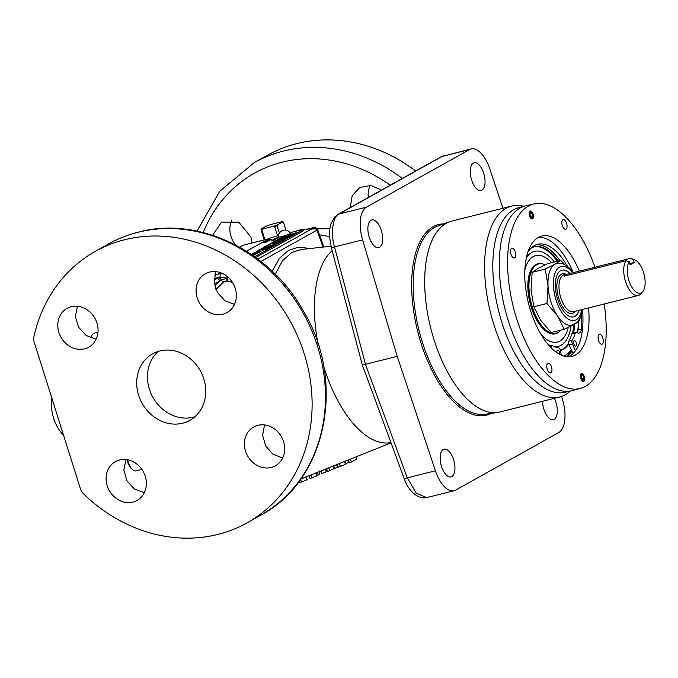 <?xml version="1.0" encoding="UTF-8"?>
<svg xmlns="http://www.w3.org/2000/svg" width="678" height="678" viewBox="0 0 678 678"><rect width="100%" height="100%" fill="white"/><g stroke="black" fill="none" stroke-linecap="round" stroke-linejoin="round"><path stroke-width="1.02" d="M566.155 356.62A61.834 29.171 75.9 0 0 567.554 355.526L571.749 350.585M577.571 331.881A59.817 28.222 75.9 0 0 578.393 322.372A58.028 27.374 -104.1 0 1 578.02 329.983A8.721 4.11 -104.1 0 1 577.571 331.881A8.721 4.11 -104.1 0 1 577.198 332.661M563.706 356.06A59.817 28.222 75.9 0 0 571.3 349.636L573.122 353.518M566.41 356.662A62.02 29.264 75.9 0 0 571.791 350.679M571.969 351.06A62.02 29.264 -104.1 0 1 566.681 356.696M568.579 343.288A53.418 25.205 75.9 0 1 560.418 350.382A53.418 25.205 75.9 0 0 568.783 344.127A2.797 1.322 75.9 0 0 569.037 344.797L571.3 349.636M561.291 355.162L560.469 350.636A2.797 1.322 75.9 0 0 560.291 349.916A2.797 1.322 75.9 0 0 558.68 347.856A51.426 24.264 -104.1 0 1 552.528 345.644A2.797 1.322 75.9 0 0 551.943 345.534A2.797 1.322 75.9 0 0 551.231 346.577A8.721 4.11 -104.1 0 1 550.951 347.653M573.503 332.729A53.418 25.205 75.9 0 0 574.851 324.042M572.613 332.957A53.418 25.205 75.9 0 0 573.935 324.516M548.112 344.534A48.994 23.111 75.9 0 0 550.833 345.814M554.579 346.67A48.994 23.111 75.9 0 0 571.105 325.94M559.706 354.399A2.797 1.322 75.9 0 0 559.486 352.128A2.797 1.322 75.9 0 0 557.63 350.085A2.797 1.322 75.9 0 0 556.943 352.721M576.283 342.754A2.797 1.322 75.9 0 0 574.419 340.703A2.797 1.322 75.9 0 0 573.919 344.077A2.797 1.322 75.9 0 0 575.783 346.127A2.797 1.322 75.9 0 0 576.283 342.754M527.933 252.038A58.028 27.374 -104.1 0 1 537.629 244.3A58.028 27.374 -104.1 0 1 567.503 266.378M581.538 314.185A58.028 27.374 -104.1 0 1 581.41 329.135L581.41 329.135A8.721 4.11 -104.1 0 1 579.097 333.042A8.721 4.11 -104.1 0 1 576.724 332.339A2.797 1.322 75.9 0 0 575.969 332.11A2.797 1.322 75.9 0 0 575.317 332.915A51.426 24.264 -104.1 0 1 572.19 340.305A2.797 1.322 75.9 0 0 572.427 343.949L575.419 350.704A62.02 29.264 -104.1 0 1 568.766 356.806M573.91 324.448L564.189 329.271L557.519 315.897A31.764 14.984 -104.1 0 0 572.13 325.16L577.105 322.304L578.52 320.66L581.351 314.838L582.47 309.456A62.02 29.264 -104.1 0 1 575.571 350.67M538.891 237.173A62.02 29.264 -104.1 0 1 573.207 272.497M588.555 307.939A62.02 29.264 -104.1 0 1 571.978 356.391A62.02 29.264 -104.1 0 1 530.662 310.888A62.02 29.264 -104.1 0 1 541.849 236.063A62.02 29.264 -104.1 0 1 579.359 271.132M535.959 244.834A58.028 27.374 -104.1 0 1 559.935 260.598M557.257 261.276A53.418 25.205 75.9 0 0 534.018 246.902M554.401 261.988A48.994 23.111 75.9 0 0 526.382 257.767M551.612 262.683A44.562 21.026 75.9 0 0 524.874 270.047M540.993 334.415A44.562 21.026 75.9 0 0 568.283 327.347M558.825 332A36.104 17.035 -104.1 0 1 531.264 307.354A36.104 17.035 -104.1 0 1 541.747 263.776M545.231 264.81A35.714 16.848 75.9 0 0 538.764 263.954L538.052 264.132A35.714 16.848 75.9 0 0 531.611 307.219A35.714 16.848 75.9 0 0 555.401 333.415L556.113 333.237A35.714 16.848 75.9 0 0 560.892 330.101M538.764 263.954A35.714 16.848 75.9 0 0 532.323 307.041A35.714 16.848 75.9 0 0 556.113 333.237M558.147 261.047A53.418 25.205 75.9 0 0 534.467 246.784A53.418 25.205 75.9 0 0 530.772 248.394M578.393 321.626A58.028 27.374 -104.1 0 1 578.393 322.372M575.969 332.11L572.579 332.966A2.797 1.322 75.9 0 0 571.927 333.762A51.426 24.264 -104.1 0 1 568.8 341.161A2.797 1.322 75.9 0 0 568.783 344.127M578.02 329.983L581.41 329.135M551.494 366.84A5.017 2.365 75.9 0 0 548.146 363.162A5.017 2.365 75.9 0 0 547.239 369.213A5.017 2.365 75.9 0 0 550.587 372.9A5.017 2.365 75.9 0 0 551.494 366.84M584.292 376.519A4.144 1.958 75.9 0 0 581.529 373.485A4.144 1.958 75.9 0 0 580.783 378.477A4.144 1.958 75.9 0 0 583.546 381.519A4.144 1.958 75.9 0 0 584.292 376.519M602.827 338.178A5.017 2.365 75.9 0 0 599.479 334.491A5.017 2.365 75.9 0 0 598.572 340.551A5.017 2.365 75.9 0 0 601.92 344.229A5.017 2.365 75.9 0 0 602.827 338.178M566.579 223.24A5.017 2.365 75.9 0 0 563.24 219.553A5.017 2.365 75.9 0 0 562.333 225.613A5.017 2.365 75.9 0 0 565.681 229.291A5.017 2.365 75.9 0 0 566.579 223.24M533.044 213.977A4.144 1.958 75.9 0 0 530.281 210.934A4.144 1.958 75.9 0 0 529.535 215.935A4.144 1.958 75.9 0 0 532.289 218.969A4.144 1.958 75.9 0 0 533.044 213.977M515.255 251.902A5.017 2.365 75.9 0 0 511.907 248.224A5.017 2.365 75.9 0 0 511 254.275A5.017 2.365 75.9 0 0 514.348 257.962A5.017 2.365 75.9 0 0 515.255 251.902M594.987 267.217A95.115 44.875 75.9 0 0 534.222 203.866A95.115 44.875 75.9 0 0 516.653 318.711A95.115 44.875 75.9 0 0 580.419 388.384A95.115 44.875 75.9 0 0 604.191 304.024M534.222 203.866L525.925 205.765A95.284 44.951 75.9 0 0 525.103 205.968A95.284 44.951 75.9 0 0 508.322 320.813A95.284 44.951 75.9 0 0 571.393 390.816A95.284 44.951 75.9 0 0 572.207 390.613L580.419 388.384M571.393 390.816L564.842 392.325A95.149 44.892 -104.1 0 1 501.864 322.414A95.149 44.892 -104.1 0 1 518.619 207.731L525.103 205.968M533.23 217.121A4.144 1.958 -104.1 0 1 533.213 217.223A4.144 1.958 -104.1 0 1 532.205 218.986M584.478 379.672A4.144 1.958 -104.1 0 1 584.47 379.773A4.144 1.958 -104.1 0 1 583.461 381.536M580.902 378.417A3.865 1.822 75.9 0 0 582.936 381.222A3.865 1.822 75.9 0 0 584.495 379.578A3.865 1.822 75.9 0 0 584.173 376.587A3.865 1.822 75.9 0 0 583.283 374.748A3.865 1.822 75.9 0 0 580.97 374.248A3.865 1.822 75.9 0 0 580.902 378.417M581.453 373.51A4.144 1.958 -104.1 0 1 583.173 374.587A4.144 1.958 -104.1 0 1 583.224 374.671M581.944 379.366L583.36 380.104L583.961 378.239L583.139 375.637A2.754 1.297 75.9 0 0 581.716 374.892A2.754 1.297 75.9 0 0 581.3 375.417A2.754 1.297 75.9 0 0 581.122 376.756A2.754 1.297 75.9 0 0 581.944 379.366A2.754 1.297 75.9 0 0 582.427 379.926A2.754 1.297 75.9 0 0 583.36 380.104A2.754 1.297 75.9 0 0 583.961 378.239A2.754 1.297 75.9 0 0 583.699 376.849A2.754 1.297 75.9 0 0 583.139 375.637L581.131 376.137M583.961 378.239L581.716 378.994M581.114 376.663L581.783 378.782M583.139 375.637L581.716 374.892L581.368 375.366M581.122 376.849A2.381 1.127 -104.1 0 1 581.377 377.485A2.381 1.127 -104.1 0 1 581.597 378.739M529.654 215.867A3.865 1.822 75.9 0 0 531.688 218.672A3.865 1.822 75.9 0 0 533.247 217.028A3.865 1.822 75.9 0 0 532.925 214.036A3.865 1.822 75.9 0 0 532.035 212.197A3.865 1.822 75.9 0 0 529.721 211.697A3.865 1.822 75.9 0 0 529.654 215.867M530.196 210.96A4.144 1.958 -104.1 0 1 531.916 212.044A4.144 1.958 -104.1 0 1 531.976 212.121M530.688 216.816L532.111 217.562L532.705 215.689L531.883 213.087A2.754 1.297 75.9 0 0 530.467 212.35A2.754 1.297 75.9 0 0 530.052 212.867A2.754 1.297 75.9 0 0 529.865 214.214A2.754 1.297 75.9 0 0 530.688 216.816A2.754 1.297 75.9 0 0 531.179 217.375A2.754 1.297 75.9 0 0 532.111 217.562A2.754 1.297 75.9 0 0 532.705 215.689A2.754 1.297 75.9 0 0 532.45 214.299A2.754 1.297 75.9 0 0 531.883 213.087L529.882 213.587M532.705 215.689L530.467 216.443M529.865 214.112L530.535 216.24M531.883 213.087L530.467 212.35L530.12 212.816M529.874 214.307A2.381 1.127 -104.1 0 1 530.12 214.934A2.381 1.127 -104.1 0 1 530.349 216.189M523.84 206.315A98.429 46.443 75.9 0 0 511.712 206.078A98.429 46.443 75.9 0 0 493.948 324.83A98.429 46.443 75.9 0 0 559.52 397.045A98.429 46.443 75.9 0 0 570.113 391.113M511.712 206.078L451.811 221.07A98.429 46.443 75.9 0 0 449.734 221.706A98.429 46.443 75.9 0 0 434.056 339.822A98.429 46.443 75.9 0 0 497.491 412.461A98.429 46.443 75.9 0 0 499.627 412.038L559.52 397.045M381.307 230.427A14.28 6.738 75.9 0 0 371.798 219.952A14.28 6.738 75.9 0 0 369.222 237.181A14.28 6.738 75.9 0 0 378.731 247.656A14.28 6.738 75.9 0 0 381.307 230.427M483.694 173.254A14.28 6.738 75.9 0 0 474.176 162.771A14.28 6.738 75.9 0 0 471.608 180.001A14.28 6.738 75.9 0 0 481.117 190.476A14.28 6.738 75.9 0 0 483.694 173.254M542.536 401.3A14.28 6.738 75.9 0 0 543.883 409.258A14.28 6.738 75.9 0 0 553.401 419.733A14.28 6.738 75.9 0 0 555.977 402.503A14.28 6.738 75.9 0 0 554.29 398.35M453.59 459.684A14.28 6.738 75.9 0 0 444.082 449.2A14.28 6.738 75.9 0 0 441.505 466.43A14.28 6.738 75.9 0 0 451.014 476.905A14.28 6.738 75.9 0 0 453.59 459.684M561.587 396.418L562.587 399.774A28.459 13.424 -104.1 0 1 558.757 432.53L455.65 490.109A28.459 13.424 -104.1 0 1 454.057 490.745A28.459 13.424 -104.1 0 1 435.403 470.803L397.206 356.357L362.603 239.91A28.459 13.424 -104.1 0 1 366.434 207.154L469.54 149.575A28.459 13.424 -104.1 0 1 471.134 148.94A28.459 13.424 -104.1 0 1 489.787 168.881L502.932 208.273M397.206 356.357L365.467 364.306C362.493 365.001 361.611 364.959 362.84 364.171M362.603 239.91L334.508 246.945A6.102 0.593 165.2 0 1 331.254 247.258L362.238 364.705L404.105 478.304C407.563 489.499 417.462 499.872 426.606 497.618L416.182 493.075L407.309 477.837L435.403 470.803M404.105 478.304A6.102 0.763 -20.2 0 0 407.309 477.837L365.467 364.306L334.508 246.945C330.415 233.935 332.83 216.163 338.983 214.028L366.434 207.154M471.134 148.94L442.09 156.448L338.983 214.028A6.102 5.331 60.8 0 0 337.83 214.485L334.779 216.909L331.025 223.596L329.915 228.41L329.635 237.537L331.254 247.258M390.926 442.539A101.632 47.952 -104.1 0 1 324.067 367.781A101.632 47.952 -104.1 0 1 323.779 366.857M318.05 344.026A101.632 47.952 -104.1 0 1 332.152 250.665M330.991 246.207L301.074 249.504L291.76 252.487L282.353 260.911L275.276 274.243M295.32 231.334L302.117 229.189L329.881 228.664M329.567 236.529L319.507 234.859M251.936 242.97L250.911 237.029L238.766 222.147L221.553 222.096L212.604 235.266M235.69 245.038A22.23 19.442 60.8 0 1 230.986 236.436A22.23 19.442 60.8 0 1 231.893 220.062M402.342 178.458A155.499 135.998 -119.2 0 0 283.506 151.058A155.499 135.998 -119.2 0 0 254.157 162.669L267.488 155.22A155.499 135.998 60.8 0 1 296.845 143.609A155.499 135.998 60.8 0 1 415.673 171.009M381.553 190.069L370.688 185.408L359.755 187.518L352.162 195.756L350.28 207.527M255.708 257.504L303.142 231.012L303.074 229.605L301.456 229.8L290.125 232.639M282.65 458.006L272.997 454.235L265.7 445.971L262.623 435.327L264.505 424.928M234.469 304.456L224.749 300.6L217.341 292.371L214.138 281.862L215.935 271.649M222.867 314.211A22.23 19.442 -119.2 0 0 227.062 312.55A22.23 19.442 -119.2 0 0 234.342 285.972A22.23 19.442 -119.2 0 0 209.578 272.073A22.23 19.442 -119.2 0 0 205.383 273.734A22.23 19.442 -119.2 0 0 198.103 300.312A22.23 19.442 -119.2 0 0 222.867 314.211M271.183 467.464A22.23 19.442 -119.2 0 0 275.387 465.803A22.23 19.442 -119.2 0 0 282.658 439.225A22.23 19.442 -119.2 0 0 257.903 425.326A22.23 19.442 -119.2 0 0 253.699 426.987A22.23 19.442 -119.2 0 0 246.428 453.565A22.23 19.442 -119.2 0 0 271.183 467.464M232.385 282.302L226.613 281.065L223.816 281.811L215.935 289.464M217.697 534.459A155.499 135.998 -119.2 0 0 247.046 522.848A155.499 135.998 -119.2 0 0 297.956 336.941A155.499 135.998 -119.2 0 0 124.769 239.707A155.499 135.998 -119.2 0 0 95.412 251.318A155.499 135.998 -119.2 0 0 33.9 336.864A9.653 8.441 -119.2 0 0 34.171 342.043L80.546 489.143A9.653 8.441 -119.2 0 0 83.352 493.694A155.499 135.998 -119.2 0 0 217.697 534.459M96.115 339.195L86.114 335.466L78.563 327.22L75.402 316.601L77.428 306.253M144.312 492.711L134.388 489.033L126.922 480.753L123.854 470.024L125.955 459.523M84.564 348.839A22.23 19.442 -119.2 0 0 88.767 347.178A22.23 19.442 -119.2 0 0 96.039 320.601A22.23 19.442 -119.2 0 0 71.283 306.702A22.23 19.442 -119.2 0 0 67.08 308.363A22.23 19.442 -119.2 0 0 59.808 334.94A22.23 19.442 -119.2 0 0 84.564 348.839M132.888 502.093A22.23 19.442 -119.2 0 0 137.083 500.432A22.23 19.442 -119.2 0 0 144.363 473.854A22.23 19.442 -119.2 0 0 119.599 459.955A22.23 19.442 -119.2 0 0 115.404 461.608A22.23 19.442 -119.2 0 0 108.124 488.194A22.23 19.442 -119.2 0 0 132.888 502.093M227.02 276.336L227.867 277.641A3.051 1.246 -80.3 0 1 226.613 281.065L226.808 278.014L219.486 277.26A3.051 1.441 75.9 0 0 219.901 273.751L223.376 273.954M223.816 281.811A3.051 2.602 45.6 0 1 221.223 279.963L228.656 277.777M216.511 288.938A3.051 2.602 45.5 0 1 215.629 288.692M217.841 278.048A3.051 2.653 -118.9 0 1 221.223 279.963L219.825 281.023A3.051 2.67 -119.2 0 0 216.333 278.887L219.486 277.26L214.146 278.599M299.659 482.668L301.507 482.024L300.634 479.244M301.507 482.024L306.685 479.855L305.795 477.024M310.143 478.49L312.05 477.795L311.134 474.88M312.05 477.795L316.787 475.829L315.889 472.981M316.787 475.829L318.228 475.058L317.389 472.38M318.228 475.058L319.846 474.227L319.05 471.71M319.846 474.227L319.279 470.998M321.084 470.896L321.914 473.549L326.16 471.846L325.321 469.193M326.16 471.846L326.703 471.524L325.898 468.964M327.821 471.413L337.415 467.184L336.627 464.667M329.686 470.735L328.762 467.82M334.33 468.812L333.423 465.947M338.602 467.057L340.39 466.447L339.466 463.532M340.39 466.447L345.441 464.337L344.543 461.498M345.721 463.616L348.89 462.345L348.17 460.04M348.89 462.345L349.416 461.972M348.238 460.015L349.153 462.913L351.357 462.049L350.441 459.133M351.357 462.049L356.73 459.048L356.052 456.887M349.229 462.896L348.314 459.981M368.332 197.451A22.23 19.442 60.8 0 1 370.23 185.357M138.634 395.249A38.112 33.332 60.8 0 1 152.652 353.806A38.112 33.332 60.8 0 1 203.832 378.917A38.112 33.332 60.8 0 1 189.815 420.36A38.112 33.332 60.8 0 1 138.634 395.249M158.347 351.374A38.112 33.332 -119.2 0 0 149.389 389.24A38.112 33.332 -119.2 0 0 194.874 416.784M264.945 239.707L261.835 229.834L262.53 229.037A11.416 1.271 162.5 0 1 261.267 228.969L266.742 225.91A11.416 1.271 162.5 0 1 270.488 224.596L281.565 221.816A11.416 1.271 162.5 0 1 282.819 221.884L283.438 222.223L285.947 230.156M279.404 233.088L277.09 225.766L277.344 224.943L282.828 221.884A11.416 1.271 162.5 0 1 282.828 221.884L283.438 222.223M277.09 225.766A12.026 1.339 162.5 0 1 274.658 226.621L277.548 235.783M277.344 224.943A11.416 1.271 162.5 0 1 273.607 226.266L274.658 226.621M261.835 229.834A12.026 1.339 162.5 0 1 261.013 229.791L264.2 239.902M261.267 228.969L261.013 229.791M262.53 229.037L273.607 226.266M97.979 332.212L94.234 333.152A11.907 5.619 75.9 0 0 91.767 335.678A11.907 5.619 75.9 0 0 91.132 338.042M90.911 337.966A10.721 5.06 -104.1 0 1 91.284 336.839L91.767 335.678M127.6 459.777A11.907 5.619 75.9 0 0 128.227 462.15A11.907 5.619 75.9 0 0 132.795 469.82A11.907 5.619 75.9 0 0 136.159 470.888L141.914 469.447M132.795 469.82L131.82 469.032A10.721 5.06 -104.1 0 1 127.71 462.125A10.721 5.06 -104.1 0 1 127.091 459.684M573.317 272.649L569.63 268.234L564.367 264.454L562.342 263.683L556.697 263.539A31.764 14.984 -104.1 0 0 554.926 264.242L545.205 269.073L548.027 285.802L546.934 303.507L557.519 315.897A31.764 14.984 -104.1 0 1 550.968 301.854A31.764 14.984 -104.1 0 1 548.027 285.802A31.764 14.984 -104.1 0 1 554.926 264.242L560.723 260.403L547.671 263.674L537.951 268.496L532.145 272.344L531.052 290.048L533.874 306.778L540.544 320.152L551.129 332.542L564.189 329.271M580.071 318.092L579.707 320.609L576.241 323.075M570.071 273.463A24.094 11.365 75.9 0 0 561.96 270.124A24.094 11.365 75.9 0 0 557.613 299.193A24.094 11.365 75.9 0 0 573.664 316.872A24.094 11.365 75.9 0 0 579.19 310.278M561.825 270.158A24.094 11.365 -104.1 0 1 569.808 273.522M560.723 260.403L564.918 264.725M546.934 303.507L533.874 306.778M545.205 269.073L532.145 272.344M578.936 310.346A24.094 11.365 -104.1 0 1 573.537 316.906M575.393 311.227A20.399 9.628 -104.1 0 1 572.376 313.389A20.399 9.628 -104.1 0 1 558.782 298.422A20.399 9.628 -104.1 0 1 562.46 273.802A20.399 9.628 -104.1 0 1 566.147 274.285M565.384 274.471A20.399 9.628 75.9 0 0 562.087 273.912M571.986 313.465A20.399 9.628 75.9 0 0 572.757 313.126A20.399 9.628 75.9 0 0 574.63 311.422M630.099 258.428A19.043 8.983 -104.1 0 1 631.879 258.784L634.642 259.818A17.281 8.153 75.9 0 0 633.252 259.505L630.099 258.428L565.138 274.692L564.494 276.107L626.048 260.691L629.201 261.767A17.281 8.153 75.9 0 0 630.269 284.15A17.281 8.153 75.9 0 0 642.625 291.709A17.281 8.153 75.9 0 0 644.1 274.395A17.281 8.153 75.9 0 0 634.642 259.818M642.625 291.709L640.676 293.921A19.043 8.983 -104.1 0 1 639.269 295.074A19.043 8.983 -104.1 0 1 638.21 295.506A19.043 8.983 -104.1 0 1 625.904 282.667A19.043 8.983 -104.1 0 1 626.048 260.691M629.201 261.767L630.15 264.784L634.201 262.522L633.252 259.505M571.579 274.327A63.52 55.554 60.8 0 1 568.545 273.844M634.201 262.522L629.786 263.623M254.657 256.742L303.074 229.605M278.455 235.554L270.175 238.029L246.495 251.25M289.87 233.724A6.356 0.712 -17.5 0 0 290.481 233.156A6.56 6.56 0 0 0 278.37 236.978A6.356 0.712 -17.5 0 0 283.073 236.232A6.356 0.712 -17.5 0 0 289.87 233.724M272.302 240.351L271.463 240.605M274.293 238.987L277.531 238.173L273.387 239.554M264.564 242.309L263.742 242.563M268.056 240.114L271.293 239.3L267.988 240.207M251.708 254.674L252.318 254.487L251.606 254.606M252.919 254.148L251.453 254.496M251.352 254.233L254.835 253.089L251.352 254.233M252.758 253.445L256.233 252.301L252.758 253.445M254.157 252.665L257.64 251.521L254.157 252.665M258.462 250.419L257.954 250.597M261.649 248.843L260.801 249.165L261.649 248.843M264.657 247.165L263.81 247.487L264.657 247.165M268.412 244.877L267.81 245.038M271.929 242.919L271.319 243.08M272.497 242.427L274.861 241.902L272.446 242.504M275.234 240.893L277.607 240.368L274.649 241.275M276.149 240.385L278.522 239.859L275.565 240.766M277.116 240.02L276.497 240.241M278.039 239.326L280.412 238.8L277.997 239.41M280.514 238.122L279.895 238.342M282.701 236.724L285.074 236.198L282.048 237.147M252.852 255.47L254.589 254.869L252.623 255.301M254.225 254.165L257.521 253.233L254.225 254.165M255.25 253.589L257.937 252.996L255.174 253.691M255.496 253.453L259.14 252.326L255.496 253.453M259.174 251.597L258.445 251.86M273.192 245.622L267.615 246.75L266.607 247.309L270.59 246.512L266.056 247.614L264.962 248.233L268.361 247.733L263.386 249.114L268.963 247.979L270.717 247.004L268.141 247.385L273.192 245.622M286.87 237.986L281.319 239.097L280.285 239.673L283.862 238.936L278.226 240.826L283.76 239.715L284.785 239.148L281.421 239.826L286.87 237.986M288.336 237.164L281.624 238.927L288.336 237.164M293.133 234.486L286.421 236.249L293.133 234.486M291.667 235.3L286.091 236.427L284.946 237.071L287.811 236.512L282.938 238.19L288.531 237.054L289.82 236.334L288.252 236.41L291.667 235.3M296.193 232.774L288.345 235.173L293.286 234.402L294.438 233.749L291.023 234.325L296.193 232.774M272.954 239.732C273.92 239.563 273.802 239.673 272.598 240.071L273.539 239.91C276.599 238.953 276.404 238.893 272.954 239.732C273.92 239.563 273.802 239.673 272.598 240.071L273.539 239.91C276.599 238.953 276.404 238.893 272.954 239.732C273.92 239.563 273.802 239.673 272.598 240.071L273.539 239.91L272.598 240.071C273.802 239.673 273.92 239.563 272.954 239.732L272.971 239.783C273.937 239.614 273.819 239.724 272.615 240.122L273.556 239.953C276.616 239.003 276.421 238.944 272.971 239.783C273.937 239.614 273.819 239.724 272.615 240.122L273.556 239.953L272.751 240.249M275.565 238.486L276.768 237.927C271.251 239.936 280.378 236.961 276.904 238.241C282.04 236.342 272.768 239.444 276.768 237.927L274.87 238.69L276.658 238.003M277.946 237.792L278.599 237.554M268.327 240.953L264.428 242.19L268.327 240.953M268.174 240.537C265.623 241.309 265.217 241.546 266.937 241.241C269.488 240.47 269.895 240.232 268.174 240.537L269.386 240.343M265.725 241.436L266.937 241.241M256.911 251.521L257.428 251.233L256.911 251.521M259.547 250.453L258.835 250.563M257.03 251.063L257.699 250.911M261.42 249.394L259.327 249.945L261.589 249.301M258.843 250.046L259.327 249.945M262.047 249.055L261.344 249.157M259.53 249.665L260.199 249.512M262.666 248.436L263.496 248.224M263.496 248.004L264.335 247.758M265.225 247.267L264.632 247.478M262.344 248.089L262.793 247.987M265.242 246.851L263.928 247.216M267.242 246.156L266.547 246.309M264.717 246.767L265.395 246.614M268.225 245.589L267.666 245.783M267.768 245.453L268.285 245.165L267.768 245.453M269.48 244.283L270.336 243.885C266.208 245.317 272.963 243.233 270.454 244.131C274.344 242.758 267.386 244.953 270.336 243.885L270.336 243.885C266.208 245.317 272.963 243.233 270.454 244.131L271.734 243.631M271.2 243.826L270.454 244.131M272.988 242.953C269.929 243.716 269.564 243.894 271.912 243.47C271.225 243.521 270.064 243.724 272.988 242.953L272.988 242.953C270.064 243.724 271.225 243.521 271.912 243.47C271.225 243.521 270.064 243.724 272.988 242.953M270.005 243.834L271.912 243.47M273.768 241.86L272.751 242.114L273.768 241.86M274.276 241.614L275.132 241.215C271.005 242.639 277.751 240.554 275.251 241.453C279.141 240.08 272.175 242.275 275.132 241.215L275.132 241.207C271.005 242.639 277.751 240.554 275.251 241.453L276.531 240.953M275.997 241.148L275.251 241.453M280.15 238.478L278.819 238.893L280.285 238.614C282.107 237.919 281.785 237.91 279.328 238.605L281.921 237.961M283.251 237.156L281.701 237.283L284.074 236.758M283.141 236.495L283.684 236.351M285.811 235.8L283.955 236.308L285.887 235.724M254.301 254.479C252.165 255.165 251.996 255.326 253.767 254.97C255.903 254.284 256.081 254.123 254.301 254.479C252.165 255.165 251.996 255.326 253.767 254.97C255.903 254.284 256.081 254.123 254.301 254.479M256.987 252.64L260.377 251.64C256.903 252.513 256.496 252.708 259.157 252.224L259.666 252.03M259.157 252.224L257.555 252.445L260.377 251.64M273.107 245.538C276.514 244.3 271.785 245.419 270.191 245.682L276.251 243.911L268.488 246.292L273.107 245.538L274.624 244.817L270.234 245.69M266.929 249.114C271.175 247.428 264.183 248.868 262.547 249.58C262.055 249.996 264.412 249.411 262.75 250.25L268.683 248.14M262.547 249.58L263.759 249.555L262.733 250.233M277.531 243.199C281.777 241.504 274.785 242.953 273.149 243.656C272.649 244.072 275.014 243.487 273.353 244.334L279.285 242.224M273.149 243.656L274.361 243.639L273.336 244.317M274.997 242.622L282.836 240.181L274.997 242.622M276.912 238.292C282.056 236.385 272.785 239.487 276.785 237.978M269.369 240.376L268.191 240.588C265.64 241.36 265.225 241.597 266.954 241.292M257.445 251.284L256.928 251.572L257.445 251.284M259.36 250.496L258.86 250.572M261.861 249.097L261.369 249.173M262.53 248.648L260.903 248.945M263.361 248.182L261.742 248.479M265.191 247.301L264.657 247.419M266.496 246.631L264.929 246.885M267.166 246.207L266.556 246.275M268.2 245.622L267.751 245.716M268.242 245.631L266.7 245.928M267.191 245.911L266.098 246.165M268.302 245.216L267.785 245.504L268.302 245.216M270.471 244.182C274.361 242.809 267.395 245.004 270.353 243.936M272.209 243.385L270.556 243.682M275.26 241.504C279.15 240.131 272.192 242.326 275.141 241.258M280.294 238.664C282.116 237.97 281.802 237.961 279.344 238.656L280.294 238.664M283.268 237.207L281.717 237.334M285.828 235.842L283.972 236.359L285.828 235.842M253.784 255.021C255.911 254.335 256.089 254.174 254.309 254.53C252.182 255.208 252.004 255.377 253.784 255.021M259.513 252.114L257.606 252.47M274.48 244.902L270.191 245.724M266.946 249.165C271.192 247.478 264.191 248.919 262.564 249.623L262.098 249.885M263.657 249.623L262.75 250.258M277.548 243.241C281.794 241.554 274.793 242.995 273.166 243.707L272.7 243.961M274.259 243.699L273.353 244.334M282.836 240.207L276.056 242.012M276.378 242.071L275.141 242.605M279.133 241.334L277.336 241.715M281.175 240.809L278.997 241.817M275.183 243.656L276.726 243.216M264.581 249.572L266.123 249.14M276.107 243.995L268.496 246.317M260.386 251.682C256.911 252.555 256.513 252.75 259.174 252.275M254.081 254.657C252.809 255.072 252.792 255.148 254.021 254.886C255.292 254.47 255.309 254.394 254.081 254.657M254.064 254.614C252.792 255.03 252.775 255.097 254.004 254.835C255.275 254.419 255.292 254.343 254.064 254.614C252.792 255.03 252.775 255.097 254.004 254.835C255.275 254.419 255.292 254.343 254.064 254.614M281.675 237.486L283.311 237.054M281.887 237.368L283.48 237.012M283.073 237.156L281.87 237.317M274.98 241.3L273.751 241.775M276.082 241.148L275.404 241.419M273.785 241.91L272.768 242.165L273.785 241.91M272.997 242.995C269.937 243.766 269.581 243.936 271.929 243.521M270.191 243.978L268.963 244.453M271.285 243.826L270.607 244.097M266.564 245.961L265.598 246.326M266.564 246.199L265.403 246.665M264.784 246.928L263.971 247.233M264.479 247.504L262.801 248.038M262.378 248.224L261.801 248.436M261.539 248.69L260.962 248.902M261.377 249.089L260.216 249.563M261.174 249.445L259.343 249.996M258.869 250.496L257.716 250.962M267.937 240.732L267.208 241.139L267.937 240.732M267.92 240.69L267.2 241.088L267.92 240.69M268.344 241.004L264.445 242.241M267.53 241.292L265.039 241.987M277.997 237.8L277.048 238.215M294.311 233.825L291.023 234.325M296.032 232.868L288.489 235.147M289.718 236.385L288.252 236.41M287.811 236.512L283.141 238.131M291.523 235.385L285.099 237.037M292.989 234.563L286.582 236.215M288.192 237.241L281.785 238.893M284.641 239.224L281.421 239.826M283.862 238.936L278.378 240.792M286.726 238.063L280.446 239.639M270.59 247.072L268.141 247.385M268.361 247.733L263.547 249.08M270.59 246.512L265.098 248.207M273.048 245.699L266.768 247.284M259.649 251.335L259.191 251.648M261.53 250.987L259.284 251.394M259.699 251.462L260.945 251.123M258.021 252.648L255.665 253.419M258.988 252.411L256.386 253.013M258.267 252.818L256.615 253.131M257.784 253.08L255.267 253.64M257.369 253.318L254.394 254.123M254.436 254.953L252.674 255.343M253.894 255.106L253.47 255.394M284.921 236.283L282.718 236.775M282.573 237.588L280.624 237.936M280.972 237.995L282.073 237.707M280.26 238.885L278.056 239.376M279.175 239.487L277.226 239.834M277.573 239.893L278.675 239.605M278.361 239.944L276.166 240.436M277.446 240.453L275.251 240.944M274.709 241.987L272.505 242.47M273.988 242.385L272.039 242.732M272.387 242.792L273.488 242.495M270.48 244.351L268.53 244.699M268.869 244.758L269.98 244.461M264.505 247.25L263.979 247.445M261.496 248.928L260.971 249.131M260.233 250.072L258.479 250.47M258.86 250.335L259.598 250.174M256.301 252.055L254.309 252.64M257.471 251.614L254.936 252.284M256.928 251.919L255.606 252.097M256.318 252.258L255.004 252.436M254.894 252.835L252.902 253.419M256.064 252.394L253.53 253.072M255.521 252.699L254.199 252.877M254.92 253.038L253.597 253.225M253.487 253.623L251.504 254.208M254.657 253.182L252.123 253.86M254.114 253.487L252.801 253.665M253.513 253.826L252.199 254.004M252.191 254.564L251.665 254.648M271.124 239.393L268.064 240.165M270.268 239.876L268.446 240.207M269.581 240.046L266.963 240.775M270.361 239.614L267.454 240.504M266.149 241.927L264.581 242.36M266.7 241.885L266.056 241.978M266.293 242.105L265.657 242.199M264.361 242.419L263.335 242.783M264.606 242.436L265.412 242.19M277.37 238.266L274.31 239.037M276.7 238.478L276.099 238.859M275.429 238.792L274.895 239.148M272.759 240.241L272.319 240.393M274.421 239.936L273.785 240.02M273.98 240.173L273.344 240.266M272.081 240.47L271.022 240.851M272.31 240.495L273.115 240.241M569.037 344.797L572.427 343.949M568.8 341.161L572.19 340.305M571.927 333.762L575.317 332.915M550.172 346.848L551.231 346.577M449.734 221.706L437.929 225.935A97.191 45.858 75.9 0 0 422.453 342.568A97.191 45.858 75.9 0 0 485.084 414.292L497.491 412.461M443.683 223.876A98.251 46.358 75.9 0 0 421.013 343.068A98.251 46.358 75.9 0 0 491.143 413.402M469.54 149.575L442.09 156.448A6.102 5.331 -119.2 0 0 440.937 156.906L337.83 214.485M272.183 271.234L279.353 258.394L288.599 250.292L298.778 247.165L310.21 248.495M302.117 229.189L302.117 229.189A6.102 2.873 -104.1 0 1 302.235 229.622M390.24 185.221A146.177 127.854 -119.2 0 0 282.201 162.169A146.177 127.854 -119.2 0 0 203.231 232.537M257.843 259.081L313.533 227.978L303.244 230.147L312.346 227.842A3.051 1.441 75.9 0 0 312.177 227.91M268.878 238.749L243.41 245.131L239.69 247.207M260.386 515.399A155.499 135.998 -119.2 0 0 311.295 329.491A155.499 135.998 -119.2 0 0 138.1 232.257A155.499 135.998 -119.2 0 0 108.751 243.868C118.158 238.622 128.125 234.681 138.643 232.046C198.162 216.036 269.09 250.131 302.778 309.939C346.687 381.324 326.855 480.694 260.386 515.399L247.046 522.848M322.957 247.097L317.024 230.122L260.911 261.454M214.731 275.048L219.901 273.751M221.587 273.107L214.79 274.81M312.541 227.825A3.051 1.441 75.9 0 0 312.346 227.842C315.448 227.927 314.228 225.876 317.635 229.579A6.204 0.695 162.5 0 1 317.024 230.122A3.051 2.67 -119.2 0 0 313.533 227.978M243.766 245.038A3.051 1.441 75.9 0 0 243.58 245.063A3.051 1.441 75.9 0 0 243.41 245.131A3.051 2.67 60.8 0 0 242.834 245.36L239.605 247.156M214.782 285.955L219.825 281.023L214.392 284.048M214.087 280.141L216.333 278.887M581.699 309.651A27.79 13.111 -104.1 0 1 570.3 320.118A27.79 13.111 -104.1 0 1 556.045 300.066A27.79 13.111 -104.1 0 1 556.307 270.42A27.79 13.111 -104.1 0 1 572.554 272.836M566.494 274.192L564.206 274.768A19.043 8.983 75.9 0 0 563.138 275.192A19.043 8.983 75.9 0 0 560.426 296.591A19.043 8.983 75.9 0 0 573.452 311.719L638.21 295.506M302.778 229.867L303.142 231.012M549.519 346.136L551.943 345.534M426.606 497.618L454.057 490.745M391.045 442.861L300.786 479.032M254.157 162.669L219.731 191.289L197.001 231.105M95.412 251.318L108.751 243.868M317.635 229.579L323.804 247.004M440.937 156.906L443.675 155.821M268.963 238.707L243.58 245.063A3.051 3.051 0 0 0 242.834 245.36M299.252 482.889L298.862 481.66M307.134 479.558L306.219 476.642M309.99 478.592L309.075 475.676M317.092 475.651L316.177 472.744M337.797 466.854L336.881 463.938M327.542 471.566L326.618 468.651M334.61 468.642L333.686 465.735M338.153 467.312L337.237 464.396M345.865 464.074L344.941 461.167M51.867 398.189A46.24 46.24 0 0 0 63.673 435.615"/></g></svg>

